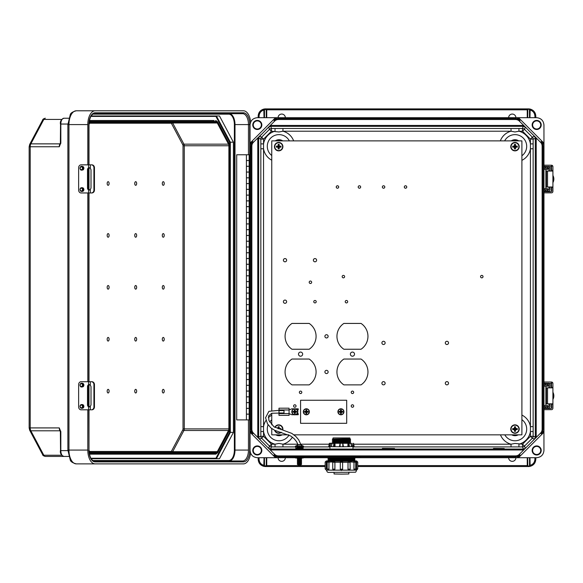 <?xml version="1.0" encoding="UTF-8"?>
<svg xmlns="http://www.w3.org/2000/svg" width="583" height="583" viewBox="0 0 583 583"><rect width="100%" height="100%" fill="white"/><g stroke="black" fill="none" stroke-linecap="round" stroke-linejoin="round"><path stroke-width="0.87" d="M275.475 457.713L250.041 432.273L250.041 450.448C250.501 454.827 252.92 457.247 257.3 457.713L517.208 457.728L519.992 454.944A6.355 6.355 -89.1 0 1 515.503 456.802L278.477 456.802A6.355 6.355 90.9 0 1 273.988 454.944L274.629 454.303L270.301 449.967L523.68 449.967L534.509 439.123L535.303 437.199L535.303 138.207L534.509 136.284L532.352 137.173L524.467 129.288L525.356 127.13L534.509 136.284M508.638 457.728A3.629 3.629 90.9 0 0 512.268 461.342A3.629 3.629 90.9 0 0 515.897 457.728M285.349 457.728A3.629 3.629 -89.1 0 1 281.72 461.342A3.629 3.629 -89.1 0 1 278.084 457.728M274.629 454.303A5.444 5.444 -89.1 0 0 278.477 455.891L515.503 455.891A5.444 5.444 90.9 0 0 519.351 454.303L527.054 446.6L525.356 448.276L523.432 449.07L522.536 446.913L352.985 446.913M541.177 433.759L543.961 430.975L543.961 144.431L541.177 141.647A6.355 6.355 90.9 0 1 543.035 146.136L543.035 429.27A6.355 6.355 -89.1 0 1 541.177 433.759L540.536 433.118L532.833 440.821L536.214 437.199L533.146 436.303L530.428 436.303L530.428 148.774L533.146 148.774L533.146 143.892L530.428 143.892L530.428 148.774A15.632 15.632 90.9 0 1 521.902 160.347M540.536 433.118A5.444 5.444 90.9 0 0 542.124 429.27L542.124 146.136A5.444 5.444 -89.1 0 0 540.536 142.288L532.833 134.586L536.214 138.207L536.214 437.199M536.681 454.988A4.54 4.54 90.9 0 0 540.616 448.181A4.54 4.54 90.9 0 0 532.753 448.181A4.54 4.54 90.9 0 0 536.681 454.988M518.513 457.713L536.681 457.713C541.06 457.247 543.48 454.827 543.946 450.448L543.946 432.273L518.513 457.713L517.208 457.728M535.755 459.251C535.289 463.631 532.869 466.05 528.49 466.517M258.225 459.251C258.692 463.631 261.111 466.05 265.491 466.517M543.946 143.126L518.513 117.693L536.681 117.693C541.06 118.16 543.48 120.579 543.946 124.959L543.961 144.431M543.961 430.975L543.946 432.273M533.146 148.774L533.146 431.515L530.428 431.515A15.632 15.632 -89.1 0 1 518.943 444.195L518.943 446.913M493.466 448.407L504.229 448.509L493.466 448.611M382.39 448.407L394.545 448.509L382.39 448.611M302.023 448.203L297.607 448.181M528.191 466.517L527.243 466.517L528.555 466.517L527.695 465.664L527.695 457.713L527.783 466.057L529.444 465.999L529.072 466.495L528.555 466.517L529.969 465.445C533.037 464.513 534.684 462.45 534.91 459.251L535.813 459.251L535.813 457.713L535.813 459.251C535.558 462.909 533.671 465.27 530.166 466.334L529.072 466.495L529.51 465.664L529.51 457.713M536.681 454.5A4.052 4.052 90.9 0 0 540.193 448.422A4.052 4.052 90.9 0 0 533.175 448.422A4.052 4.052 90.9 0 0 536.681 454.5M353.728 444.195L511.029 444.195L514.986 443.43L522.536 444.195L530.428 436.303L532.352 438.227L524.467 446.119L525.356 448.276M533.146 426.632L530.428 426.632A15.632 15.632 -89.1 0 0 521.902 415.06M500.462 434.838A15.632 15.632 -89.1 0 0 511.029 444.195L511.029 446.913M293.643 140.889A15.632 15.632 -89.1 0 0 282.952 131.211L511.029 131.211L511.029 128.493L282.952 128.493L282.952 131.211L278.995 131.969L271.445 131.211L263.552 139.104L263.552 143.892L260.834 143.892L260.834 431.515L263.552 431.515A15.632 15.632 90.9 0 0 275.038 444.195L278.995 443.43L282.952 444.195L282.952 446.913L295.275 446.913M535.813 459.251C535.573 462.924 533.693 465.285 530.166 466.334L529.969 457.713M527.243 466.517L357.751 466.517L527.243 466.517L527.243 457.713M325.168 466.517L265.79 466.517L325.168 466.517M250.041 432.273L250.02 430.975L252.811 433.759A6.355 6.355 90.9 0 1 250.945 429.27L250.945 146.136A6.355 6.355 -89.1 0 1 252.811 141.647L253.452 142.288L261.148 134.586L259.471 136.284L258.677 138.207L260.834 139.104L263.552 139.104L261.629 137.173L269.521 129.288L268.625 127.13L257.773 138.207L257.773 437.199L261.148 440.821L259.471 439.123L258.677 437.199L258.677 138.207L257.773 138.207M253.452 142.288A5.444 5.444 90.9 0 0 251.856 146.136L251.856 429.27A5.444 5.444 -89.1 0 0 253.452 433.118L270.301 449.967L266.927 446.6L268.625 448.276L270.548 449.07L271.445 446.913L282.952 446.913M257.3 454.988A4.54 4.54 -89.1 0 1 253.372 448.181A4.54 4.54 -89.1 0 1 261.228 448.181A4.54 4.54 -89.1 0 1 257.3 454.988M250.02 430.975L250.041 124.959C250.501 120.579 252.92 118.16 257.3 117.693L517.208 117.679L519.992 120.462A6.355 6.355 90.9 0 0 515.503 118.604L278.477 118.604A6.355 6.355 -89.1 0 0 273.988 120.462L274.629 121.104L270.301 125.432L523.432 125.425L527.054 128.807L519.351 121.104A5.444 5.444 -89.1 0 0 515.503 119.508L278.477 119.508A5.444 5.444 90.9 0 0 274.629 121.104M259.078 459.251L258.167 459.251L258.167 457.713L258.167 459.251C258.429 462.909 260.31 465.27 263.815 466.334L264.908 466.495L264.471 465.664L264.471 457.713L264.471 465.606L264.019 465.445C260.951 464.513 259.304 462.45 259.078 459.251L259.078 457.713M258.167 459.251C258.407 462.924 260.288 465.285 263.815 466.334L264.908 466.495L264.471 465.664L264.471 457.713M266.285 457.713L266.285 465.664L265.79 466.517M266.737 457.713L266.737 465.606L264.536 465.999L265.425 466.517L265.425 466.057M257.3 454.5A4.052 4.052 -89.1 0 1 253.794 448.422A4.052 4.052 -89.1 0 1 260.812 448.422A4.052 4.052 -89.1 0 1 257.3 454.5A4.052 4.052 -89.1 0 1 253.794 448.422A4.052 4.052 -89.1 0 1 260.812 448.422A4.052 4.052 -89.1 0 1 257.3 454.5M275.038 446.913L275.038 444.195L271.445 444.195L263.552 436.303L263.552 148.774L260.834 148.774M260.834 426.632L263.552 426.632A15.632 15.632 90.9 0 1 265.957 420.445M263.815 466.334L264.019 457.713M508.638 117.679A3.629 3.629 -89.1 0 1 512.268 114.064A3.629 3.629 -89.1 0 1 515.897 117.679M285.349 117.679A3.629 3.629 90.9 0 0 281.72 114.064A3.629 3.629 90.9 0 0 278.084 117.679M536.681 120.419A4.54 4.54 -89.1 0 1 540.616 127.225A4.54 4.54 -89.1 0 1 532.753 127.225A4.54 4.54 -89.1 0 1 536.681 120.419M258.225 116.155C258.692 111.776 261.111 109.356 265.491 108.89L527.243 108.89L265.79 108.89L266.198 109.342L264.471 109.742L264.471 117.693L264.471 109.801L264.019 109.961C260.951 110.887 259.304 112.956 259.078 116.155L259.078 117.693M535.755 116.155C535.289 111.776 532.869 109.356 528.49 108.89L527.243 108.89L529.444 109.407L529.51 117.693M518.513 117.693L517.208 117.679M534.91 116.155L535.813 116.155L535.813 117.693L535.813 116.155C535.558 112.497 533.671 110.136 530.166 109.072L529.072 108.912L529.969 109.961C533.037 110.887 534.684 112.956 534.91 116.155L534.91 117.693M527.695 117.693L527.783 109.342L527.695 117.693L527.695 109.801L527.243 109.801L527.243 117.693M536.681 120.907A4.052 4.052 -89.1 0 1 540.193 126.985A4.052 4.052 -89.1 0 1 533.175 126.985A4.052 4.052 -89.1 0 1 536.681 120.907M535.813 116.155C535.573 112.483 533.693 110.121 530.166 109.072L528.191 108.89M500.338 140.889A15.632 15.632 90.9 0 1 511.029 131.211L514.986 131.969L518.943 131.211L518.943 128.493L511.029 128.493M268.625 127.13L270.548 126.336L523.432 126.336L525.356 127.13M530.166 109.072L529.969 117.693M529.072 108.912L529.444 109.407L529.072 108.912L528.555 109.342M257.3 120.419A4.54 4.54 90.9 0 0 253.372 127.225A4.54 4.54 90.9 0 0 261.228 127.225A4.54 4.54 90.9 0 0 257.3 120.419M275.475 117.693L250.041 143.126M259.078 116.155L258.167 116.155L258.167 117.693L258.167 116.155C258.429 112.497 260.31 110.136 263.815 109.072L264.908 108.912L264.471 109.742L264.471 117.693M527.243 108.89L527.243 109.801L266.285 109.801L266.198 109.342L266.285 117.693M257.3 120.907A4.052 4.052 90.9 0 0 253.794 126.985A4.052 4.052 90.9 0 0 260.812 126.985A4.052 4.052 90.9 0 0 257.3 120.907A4.052 4.052 90.9 0 0 253.794 126.985A4.052 4.052 90.9 0 0 260.812 126.985A4.052 4.052 90.9 0 0 257.3 120.907M258.167 116.155C258.407 112.483 260.288 110.121 263.815 109.072L264.908 108.912L264.536 109.407L265.79 108.89M270.548 125.425L271.445 128.493L275.038 128.493L275.038 131.211A15.632 15.632 -89.1 0 0 263.552 143.892L263.552 148.774A15.632 15.632 -89.1 0 0 271.758 160.187M266.927 128.807L270.301 125.432L266.927 128.807M263.815 109.072L264.019 117.693M249.16 166.315L246.412 166.315L246.412 172.036L249.16 172.036M249.16 177.844L246.412 177.844L246.412 183.565L249.16 183.565M249.16 189.373L246.412 189.373L246.412 195.094L249.16 195.094M249.16 200.902L246.412 200.902L246.412 206.615L249.16 206.615M249.16 212.431L246.412 212.431L246.412 218.144L249.16 218.144M249.16 223.952L246.412 223.952L246.412 229.673L249.16 229.673M249.16 235.481L246.412 235.481L246.412 241.202L249.16 241.202M249.16 247.01L246.412 247.01L246.412 252.731L249.16 252.731M249.16 258.539L246.412 258.539L246.412 264.252L249.16 264.252M249.16 270.067L246.412 270.067L246.412 275.781L249.16 275.781M249.16 281.589L246.412 281.589L246.412 287.31L249.16 287.31M249.16 293.118L246.412 293.118L246.412 298.839L249.16 298.839M249.16 304.647L246.412 304.647L246.412 310.367L249.16 310.367M249.16 316.175L246.412 316.175L246.412 321.889L249.16 321.889M249.16 327.704L246.412 327.704L246.412 333.418L249.16 333.418M249.16 339.226L246.412 339.226L246.412 344.947L249.16 344.947M249.16 350.755L246.412 350.755L246.412 356.475L249.16 356.475M249.16 362.283L246.412 362.283L246.412 368.004L249.16 368.004M249.16 373.812L246.412 373.812L246.412 379.526L249.16 379.526M249.16 385.341L246.412 385.341L246.412 391.055L249.16 391.055M249.16 396.87L246.412 396.87L246.412 402.583L249.16 402.583M249.203 154.765L246.412 154.765L246.412 160.507L249.16 160.507M249.16 408.392L246.412 408.392L246.412 414.112L249.16 414.112M250.02 154.765L249.16 154.765L249.16 419.898L250.02 419.898M249.16 402.627L246.412 402.627L246.412 408.348L249.16 408.348M249.16 391.106L246.412 391.106L246.412 396.819L249.16 396.819M249.16 379.577L246.412 379.577L246.412 385.29L249.16 385.29M249.16 368.048L246.412 368.048L246.412 373.769L249.16 373.769M249.16 356.519L246.412 356.519L246.412 362.24L249.16 362.24M249.16 344.99L246.412 344.99L246.412 350.711L249.16 350.711M249.16 333.469L246.412 333.469L246.412 339.182L249.16 339.182M249.16 321.94L246.412 321.94L246.412 327.653L249.16 327.653M249.16 310.411L246.412 310.411L246.412 316.132L249.16 316.132M249.16 298.882L246.412 298.882L246.412 304.603L249.16 304.603M249.16 287.353L246.412 287.353L246.412 293.074L249.16 293.074M249.16 275.832L246.412 275.832L246.412 281.545L249.16 281.545M249.16 264.303L246.412 264.303L246.412 270.016L249.16 270.016M249.16 252.774L246.412 252.774L246.412 258.488L249.16 258.488M249.16 241.245L246.412 241.245L246.412 246.966L249.16 246.966M249.16 229.717L246.412 229.717L246.412 235.437L249.16 235.437M249.16 218.188L246.412 218.188L246.412 223.908L249.16 223.908M249.16 206.666L246.412 206.666L246.412 212.38L249.16 212.38M249.16 195.137L246.412 195.137L246.412 200.851L249.16 200.851M249.16 183.609L246.412 183.609L246.412 189.329L249.16 189.329M249.16 172.08L246.412 172.08L246.412 177.8L249.16 177.8M249.16 414.156L246.412 414.156L246.412 419.898L236.713 419.898L236.713 154.765L246.412 154.765M249.16 419.898L246.412 419.898M249.16 160.551L246.412 160.551L246.412 166.272L249.16 166.272M246.478 154.765L246.973 154.765M217.284 451.687L172.67 451.687L183.915 430.502L228.529 430.502L217.284 451.687A2.266 1.202 90 0 1 216.431 452.35L90.598 452.35A2.266 1.202 -90 0 1 89.746 451.687L88.995 450.273M217.284 122.984L172.67 122.984L183.915 144.161L228.529 144.161L217.284 122.984A2.266 1.202 -90 0 0 216.431 122.321L90.598 122.321A2.266 1.202 90 0 0 89.746 122.984L88.995 124.398M228.529 144.161A2.266 1.202 -90 0 1 228.886 145.765L184.272 145.765L184.272 428.899L228.886 428.899L228.886 145.765M228.529 430.502A2.266 1.202 90 0 0 228.886 428.899M216.431 453.253A0.911 0.772 -90 0 1 215.666 454.164L89.833 454.164A0.911 0.772 -90 0 0 90.598 453.253L216.431 453.253A3.177 1.683 -90 0 0 217.627 452.328L228.871 431.143A3.177 1.683 -90 0 0 229.367 428.899L229.367 145.765A3.177 1.683 90 0 0 228.871 143.52L217.627 122.343A3.177 1.683 90 0 0 216.431 121.41L90.598 121.41A3.177 1.683 -90 0 0 89.403 122.343L89.053 122.998M89.403 120.499L89.833 120.499A4.081 2.172 90 0 0 89.381 120.586M108.132 285.517A1.815 0.962 90 0 0 107.301 288.242A1.815 0.962 90 0 0 108.97 288.242A1.815 0.962 90 0 0 108.132 285.517M135.701 285.517A1.815 0.962 -90 0 1 136.531 288.242A1.815 0.962 -90 0 1 134.862 288.242A1.815 0.962 -90 0 1 135.701 285.517M163.262 285.517A1.815 0.962 -90 0 1 164.1 288.242A1.815 0.962 -90 0 1 162.431 288.242A1.815 0.962 -90 0 1 163.262 285.517M108.132 337.433A1.815 0.962 90 0 0 107.301 340.159A1.815 0.962 90 0 0 108.97 340.159A1.815 0.962 90 0 0 108.132 337.433M108.132 389.357A1.815 0.962 90 0 0 107.301 392.075A1.815 0.962 90 0 0 108.97 392.075A1.815 0.962 90 0 0 108.132 389.357M135.701 337.433A1.815 0.962 -90 0 1 136.531 340.159A1.815 0.962 -90 0 1 134.862 340.159A1.815 0.962 -90 0 1 135.701 337.433M163.262 337.433A1.815 0.962 -90 0 1 164.1 340.159A1.815 0.962 -90 0 1 162.431 340.159A1.815 0.962 -90 0 1 163.262 337.433M135.701 389.357A1.815 0.962 -90 0 1 136.531 392.075A1.815 0.962 -90 0 1 134.862 392.075A1.815 0.962 -90 0 1 135.701 389.357M163.262 389.357A1.815 0.962 -90 0 1 164.1 392.075A1.815 0.962 -90 0 1 162.431 392.075A1.815 0.962 -90 0 1 163.262 389.357M108.132 237.23A1.815 0.962 -90 0 1 107.301 234.504A1.815 0.962 -90 0 1 108.97 234.504A1.815 0.962 -90 0 1 108.132 237.23M108.132 185.314A1.815 0.962 -90 0 1 107.301 182.588A1.815 0.962 -90 0 1 108.97 182.588A1.815 0.962 -90 0 1 108.132 185.314M135.701 237.23A1.815 0.962 90 0 0 136.531 234.504A1.815 0.962 90 0 0 134.862 234.504A1.815 0.962 90 0 0 135.701 237.23M163.262 237.23A1.815 0.962 90 0 0 164.1 234.504A1.815 0.962 90 0 0 162.431 234.504A1.815 0.962 90 0 0 163.262 237.23M135.701 185.314A1.815 0.962 90 0 0 136.531 182.588A1.815 0.962 90 0 0 134.862 182.588A1.815 0.962 90 0 0 135.701 185.314M163.262 185.314A1.815 0.962 90 0 0 164.1 182.588A1.815 0.962 90 0 0 162.431 182.588A1.815 0.962 90 0 0 163.262 185.314M171.825 452.35L90.598 452.35L171.825 452.35A2.266 1.202 90 0 0 172.67 451.687A0.911 0.547 -152 0 1 171.562 451.038A1.363 0.721 -90 0 1 171.052 451.439A0.911 0.772 -90 0 0 171.825 452.35M216.41 458.704L230.336 432.469L230.336 142.194L233.411 142.194L233.411 432.469L219.485 458.704L91.137 458.704L216.41 458.704L215.921 458.245L90.861 458.245M91.137 115.966L216.41 115.966L230.336 142.194L229.709 142.383L215.921 116.418L216.41 115.966L91.137 115.966L219.485 115.966L233.411 142.194M95.124 461.882A11.798 6.267 -90 0 1 88.856 450.076L88.995 450.076C89.512 456.904 91.298 460.534 94.351 460.971L242.681 460.971A0.911 0.772 -90 0 1 243.446 461.882L95.124 461.882A0.911 0.772 -90 0 0 94.351 460.971L92.712 460.971M87.8 164.851L87.8 124.587A13.795 7.324 -90 0 1 95.124 110.792L243.446 110.792A13.795 7.324 90 0 1 250.646 122.044M87.8 124.587L68.954 124.587A13.795 7.324 -90 0 1 76.278 110.792L95.124 110.792L76.278 110.792C72.445 111.819 70.419 113.197 70.2 114.917L67.89 124.587L68.954 124.587L68.954 450.076L87.8 450.076L87.8 409.813M87.8 381.712L87.8 192.958M87.8 450.076A13.795 7.324 90 0 0 95.124 463.879L243.446 463.879A13.795 7.324 -90 0 0 250.581 453.202M95.124 463.879L76.278 463.879C72.445 462.844 70.419 461.474 70.2 459.747L67.89 450.076L68.954 450.076A13.795 7.324 90 0 0 76.278 463.879L95.124 463.879M60.399 143.462L59.291 146.756L60.829 142.871L60.829 124.041L67.898 124.041M60.399 431.201L59.291 427.915L60.829 431.799L60.829 450.623L67.898 450.623M68.787 456.431L45.357 456.431C43.543 455.95 42.646 455.374 42.668 454.696A2.266 1.363 -28 0 0 43.82 455.236L61.732 455.236M60.545 450.623L60.355 431.245L60.829 431.85M60.384 431.019L60.144 430.465L60.355 431.245L60.77 431.092M229.709 142.383L229.709 432.28L233.411 432.469M68.787 118.232L63.911 118.232C61.193 119.355 60.027 121.293 60.406 124.041L60.829 124.041A5.808 3.083 -90 0 1 63.911 118.232M249.713 154.765L249.713 124.587A11.798 6.267 -90 0 0 243.446 112.789L95.124 112.789A0.911 0.772 90 0 1 94.351 113.692L242.681 113.692L94.351 113.692C91.298 114.13 89.512 117.759 88.995 124.587L88.995 164.851M60.545 124.041L60.355 143.425L60.829 142.813M60.384 143.651L60.144 144.198L60.355 143.425L60.77 143.578M171.825 122.321L90.598 122.321L171.825 122.321A2.266 1.202 -90 0 1 172.67 122.984A0.911 0.547 152 0 0 171.562 123.625A1.363 0.721 90 0 0 171.052 123.224A0.911 0.772 90 0 1 171.825 122.321M89.534 167.766L89.141 167.904A2.019 1.713 -90 0 0 88.12 169.755L88.12 188.054A2.019 1.713 -90 0 0 89.141 189.905L89.534 190.043M91.874 192.958L91.349 192.958A2.879 2.565 -90 0 0 93.921 190.073L94.446 190.073A2.879 2.565 90 0 1 91.874 192.958L90.278 192.958L90.278 189.679L91.014 188.054L91.014 169.755L90.278 168.13L88.529 167.904L89.228 167.736M93.921 190.073L93.921 167.736A2.879 2.565 -90 0 0 91.349 164.851L81.081 164.851A2.879 2.441 -90 0 0 78.639 167.736L78.639 190.073A2.879 2.441 -90 0 0 81.081 192.958L88.529 192.958L88.529 189.905A2.019 1.713 -90 0 1 87.508 188.054L87.508 169.755A2.019 1.713 -90 0 1 88.529 167.904L88.529 164.851M81.933 170.032A1.844 1.56 -90 0 0 83.865 168.239A1.844 1.56 -90 0 0 81.933 166.447M81.933 191.362A1.844 1.56 -90 0 0 83.865 189.57A1.844 1.56 -90 0 0 81.933 187.777M91.874 164.851L91.349 164.851L91.874 164.851A2.879 2.565 90 0 1 94.446 167.736L93.921 167.736M94.446 190.073L94.446 167.736M90.278 189.679L88.529 189.905L89.228 190.073M90.278 192.958L88.529 192.958M550.002 403.822L550.002 406.511A1.443 1.297 90 0 1 548.705 407.947L547.772 407.947L547.801 406.796L543.961 406.796M543.961 407.947L547.991 407.947L548.268 408.523M551.052 408.523L543.961 408.523M543.961 383.169L551.751 383.512L551.751 382.04L543.961 382.011M551.401 408.18L551.401 403.822M551.401 387.87L551.052 383.169M551.751 408.18L551.751 403.822M551.751 387.87L551.401 383.512M551.751 382.04A1.443 1.443 90 0 1 552.903 383.454L552.917 387.87L546.453 387.87L546.453 403.822L552.917 403.822L552.903 408.238A1.443 1.443 90 0 1 551.751 409.652L543.961 409.681M552.917 403.822L552.917 387.87L552.917 403.822M548.268 383.169L547.801 383.745L548.705 383.745A1.443 1.297 90 0 1 550.002 385.181L550.002 387.87M548.967 387.87L548.654 384.897L543.961 384.897M547.648 406.453L548.967 406.453L548.967 403.822M548.967 406.453L547.801 406.796L547.801 407.947M547.801 383.745L547.801 384.897L547.801 383.745L543.961 383.745M543.961 408.34L545.542 408.34L543.961 408.34M543.961 383.33L545.542 383.33L543.961 383.33M552.917 399.428A7.346 7.339 90 0 0 552.917 392.264M543.961 386.201L543.961 385.042M544.136 385.042L547.648 385.042L547.648 386.201L544.136 386.201M543.961 405.491L547.648 405.491L547.648 406.65L543.961 406.65M89.534 384.62L89.141 384.758A2.019 1.713 -90 0 0 88.12 386.609L88.12 404.915A2.019 1.713 -90 0 0 89.141 406.759L89.534 406.898M91.874 409.813L91.349 409.813A2.879 2.565 -90 0 0 93.921 406.934L94.446 406.934A2.879 2.565 90 0 1 91.874 409.813L90.278 409.813L90.278 406.533L91.014 404.915L91.014 386.609L90.278 384.984L88.529 384.758L89.228 384.591M93.921 406.934L93.921 384.591A2.879 2.565 -90 0 0 91.349 381.712L81.081 381.712A2.879 2.441 -90 0 0 78.639 384.591L78.639 406.934A2.879 2.441 -90 0 0 81.081 409.813L88.529 409.813L88.529 406.759A2.019 1.713 -90 0 1 87.508 404.915L87.508 386.609A2.019 1.713 -90 0 1 88.529 384.758L88.529 381.712M81.933 386.893A1.844 1.56 -90 0 0 83.865 385.101A1.844 1.56 -90 0 0 81.933 383.308M81.933 408.217A1.844 1.56 -90 0 0 83.865 406.424A1.844 1.56 -90 0 0 81.933 404.631M91.874 381.712L91.349 381.712L91.874 381.712A2.879 2.565 90 0 1 94.446 384.591L93.921 384.591M94.446 406.934L94.446 384.591M90.278 406.533L88.529 406.759L89.228 406.934M90.278 409.813L88.529 409.813M550.002 187.005L550.002 189.694A1.443 1.297 90 0 1 548.705 191.137L547.772 191.137L547.801 189.978L543.961 189.978M543.961 191.137L547.991 191.137L548.268 191.712M551.052 191.712L543.961 191.712M543.961 166.352L551.751 166.694L551.751 165.229L543.961 165.2M551.401 191.362L551.401 187.005M551.401 171.052L551.052 166.352M551.751 191.362L551.751 187.005M551.751 171.052L551.401 166.694M551.751 165.229A1.443 1.443 90 0 1 552.903 166.636L552.917 171.052L546.453 171.052L546.453 187.005L552.917 187.005L552.903 191.421A1.443 1.443 90 0 1 551.751 192.835L543.961 192.864M552.917 187.005L552.917 171.052L552.917 187.005M548.268 166.352L547.801 166.927L548.705 166.927A1.443 1.297 90 0 1 550.002 168.37L550.002 171.052M548.967 171.052L548.654 168.079L543.961 168.079M547.648 189.635L548.967 189.635L548.967 187.005M548.967 189.635L547.801 189.978L547.801 191.137M547.801 166.927L547.801 168.079L547.801 166.927L543.961 166.927M543.961 191.523L545.542 191.523L543.961 191.523M543.961 166.512L545.542 166.512L543.961 166.512M552.917 182.61A7.346 7.339 90 0 0 552.917 175.447M543.961 169.383L543.961 168.232M544.136 168.232L547.648 168.232L547.648 169.383L544.136 169.383M543.961 188.681L547.648 188.681L547.648 189.832L543.961 189.832M330.393 446.563L331.435 446.614L330.102 446.563L330.882 443.32L350.055 443.153M334.977 443.444L335.036 446.687L342.826 446.746L351.491 446.658L350.893 443.43M335.036 446.687L339.474 446.724L340.042 443.481M342.87 443.481L343.438 446.724L348.087 446.687M352.817 446.563L351.483 446.622L354.136 446.527L353.568 443.299M348.845 472.631L348.845 473.979L341.456 474.11L334.066 473.979L334.066 472.631M347.606 437.95L335.312 437.95L347.606 437.95M349.851 437.95L333.068 437.95L349.851 437.95L349.851 438.722L332.354 439.086L350.558 439.101L349.851 438.722M349.917 439.706L332.354 440.048L349.924 439.713L332.354 439.101M349.917 440.653L332.354 440.996L349.924 440.661L332.354 440.048M349.917 441.601L332.354 441.943L349.924 441.608L332.354 440.996M349.917 442.548L332.354 442.891L349.924 442.555L332.354 441.943M348.714 457.728L334.197 457.728M354.289 458.136L354.923 458.486L341.456 458.712L327.989 458.486L328.63 458.136L350.456 458.304L354.289 457.866L328.36 457.728M354.289 459.083L354.923 459.433L341.456 459.659L327.989 459.433L354.296 459.091L327.989 458.486M354.289 460.031L354.923 460.381L341.456 460.606L327.989 460.381L354.296 460.038L327.989 459.433M327.989 460.381L354.938 460.934L328.71 460.854M357.751 468.929L357.751 462.042L356.599 462.057L356.563 470.036L356.519 468.951L357.751 468.929L356.563 470.138L326.356 470.138L327.311 472.011L328.142 472.398L355.287 472.208C355.666 472.383 356.089 471.698 356.563 470.138M350.026 469.169A1.108 0.955 91.7 0 1 349.071 470.27L348.991 470.27A1.108 0.955 -88.3 0 1 348.955 470.27L347.985 469.169L350.179 469.162L350.026 462.261A1.108 0.955 91.7 0 0 349.1 461.16L356.599 460.934L355.754 460.934L356.599 460.934L356.519 468.951M356.519 462.057L355.666 461.831M354.595 470.168L353.925 469.082L353.998 462.188L353.925 469.082M353.925 462.188L350.135 461.955M350.026 469.147L348.955 470.27A1.108 0.955 -88.3 0 1 348.029 469.169L348.029 462.275L347.985 469.169M347.985 462.275L332.893 462.261A1.108 0.955 88.3 0 1 333.848 461.16L341.412 461.182L340.348 462.006M332.893 469.147L334.926 469.169L334.926 462.275M334.926 469.169L333.95 470.27A1.108 0.955 -91.7 0 0 334.89 469.169L334.89 462.275A1.108 0.955 -91.7 0 0 333.928 461.16M332.784 461.955L327.194 462.173L327.194 469.067L328.921 469.082L328.921 462.188A1.108 0.554 -90.6 0 0 328.367 461.066L334.27 461.146L332.733 462.268L332.733 469.162L333.964 470.27A1.108 0.955 -91.7 0 1 333.928 470.27L333.848 470.27A1.108 0.955 88.3 0 1 332.893 469.169M328.994 469.082L328.389 470.168A1.108 0.554 -90.6 0 0 328.921 469.082L328.994 462.188M327.245 461.831L325.168 462.042L325.168 468.929L326.32 468.951L326.32 460.934L327.165 460.934L326.32 460.934L325.168 462.042M326.4 468.951L326.4 462.057M325.168 468.929L326.356 470.138M342.615 469.198L342.615 462.304L342.615 469.198C340.88 471.552 341.295 470.138 340.304 469.198L342.615 469.198A1.108 1.108 180 0 1 341.507 470.306L341.412 470.306A1.108 1.108 0 0 1 340.304 469.198L340.304 462.304A1.108 1.108 0 0 1 341.412 461.197L348.568 461.153L348.029 461.976M354.209 460.818L355.754 460.934L356.519 461.758M326.4 461.758L327.165 460.934L326.32 460.934M328.972 461.889L329.103 461.058M328.71 460.818L327.165 460.934L328.309 461.066A1.108 0.554 89.4 0 1 328.324 461.066L328.367 461.066M334.89 461.976L334.351 461.153M342.571 462.006L341.507 461.182A1.108 1.108 180 0 1 342.615 462.304M353.815 461.058L353.947 461.889M332.026 443.43L331.428 446.658L334.831 446.687M332.864 443.153L329.351 443.299L328.776 446.527L330.102 446.563M329.351 443.299L330.882 443.32M331.902 443.299L351.017 443.299L331.902 443.299M347.934 443.444L347.876 446.687M352.037 443.32L352.518 446.563M301.513 444.946L300.019 444.618L303.43 446.148L295.472 446.141L298.89 444.596L297.396 444.946M298.97 444.989L298.89 444.618L300.019 444.596L298.97 444.916A2.135 2.135 -0 0 1 299.946 444.887M303.43 446.141L303.634 446.826L302.898 446.651L303.131 448.261L302.023 448.261L302.023 446.884L296.652 446.651M300.93 447.569L301.579 447.999L297.33 447.999L297.971 447.569M300.864 458.07L298.037 458.07M300.85 458.078L301.579 458.559L297.33 458.559L298.059 458.078M301.579 458.559L300.85 459.04L298.059 459.04L297.33 458.559M300.85 459.04L301.579 459.521L297.33 459.521L298.059 459.04M301.579 459.521L300.85 460.002L298.059 460.002L297.33 459.521M300.85 460.002L301.579 460.483L297.33 460.483L298.059 460.002M301.579 460.483L300.85 460.964L298.059 460.964L297.33 460.483M300.85 460.964L301.579 461.445L297.33 461.445L298.059 460.964M301.579 461.445L300.85 461.925L298.059 461.925L297.33 461.445M300.85 461.925L301.579 462.406L297.33 462.406L298.059 461.925M301.579 462.406L300.85 462.88L298.059 462.88L297.33 462.406M300.85 462.88L301.579 463.361L297.33 463.361L298.059 462.88M301.579 463.361L300.85 463.842L298.059 463.842L297.33 463.361M300.85 463.842L301.579 464.323L297.33 464.323L298.059 463.842M301.579 464.323L300.85 464.804L298.059 464.804L297.33 464.323M294.634 457.509L304.268 457.509M295.617 458.005L302.956 458.034L304.231 457.56M271.758 410.439L271.758 140.889L521.902 140.889L521.902 434.838L293.912 434.838M288.672 434.838L271.758 434.838L271.758 428.622M291.996 323.427A15.508 15.508 90.9 0 0 291.996 349.246L309.165 349.246A15.508 15.508 90.9 0 0 309.165 323.427L291.996 323.427M343.868 323.427A15.508 15.508 90.9 0 0 343.868 349.246L361.037 349.246A15.508 15.508 90.9 0 0 361.037 323.427L343.868 323.427M343.868 359.041A15.508 15.508 90.9 0 0 343.868 384.867L361.037 384.867A15.508 15.508 90.9 0 0 361.037 359.041L343.868 359.041M291.996 359.041A15.508 15.508 90.9 0 0 291.996 384.867L309.165 384.867A15.508 15.508 90.9 0 0 309.165 359.041L291.996 359.041M352.453 356.22A2.077 2.077 90.9 0 0 354.245 353.109A2.077 2.077 90.9 0 0 350.653 353.109A2.077 2.077 90.9 0 0 352.453 356.22M300.58 356.22A2.077 2.077 90.9 0 0 302.373 353.109A2.077 2.077 90.9 0 0 298.78 353.109A2.077 2.077 90.9 0 0 300.58 356.22M285.014 261.811A1.611 1.611 90.9 0 0 286.413 259.391A1.611 1.611 90.9 0 0 283.615 259.391A1.611 1.611 90.9 0 0 285.014 261.811M285.014 303.306A1.611 1.611 90.9 0 0 286.413 300.886A1.611 1.611 90.9 0 0 283.615 300.886A1.611 1.611 90.9 0 0 285.014 303.306M314.988 261.811A1.611 1.611 90.9 0 0 316.387 259.391A1.611 1.611 90.9 0 0 313.588 259.391A1.611 1.611 90.9 0 0 314.988 261.811M383.519 344.509A1.611 1.611 90.9 0 0 384.918 342.09A1.611 1.611 90.9 0 0 382.12 342.09A1.611 1.611 90.9 0 0 383.519 344.509M383.519 384.86A1.611 1.611 90.9 0 0 384.918 382.441A1.611 1.611 90.9 0 0 382.12 382.441A1.611 1.611 90.9 0 0 383.519 384.86M446.921 384.86A1.611 1.611 90.9 0 0 448.32 382.441A1.611 1.611 90.9 0 0 445.521 382.441A1.611 1.611 90.9 0 0 446.921 384.86M446.921 344.509A1.611 1.611 90.9 0 0 448.32 342.09A1.611 1.611 90.9 0 0 445.521 342.09A1.611 1.611 90.9 0 0 446.921 344.509M326.516 337.951A1.611 1.611 90.9 0 0 327.916 335.524A1.611 1.611 90.9 0 0 325.117 335.524A1.611 1.611 90.9 0 0 326.516 337.951M326.516 373.565A1.611 1.611 90.9 0 0 327.916 371.145A1.611 1.611 90.9 0 0 325.117 371.145A1.611 1.611 90.9 0 0 326.516 373.565M337.47 188.222A1.224 1.224 90.9 0 0 338.526 186.385A1.224 1.224 90.9 0 0 336.406 186.385A1.224 1.224 90.9 0 0 337.47 188.222M359.427 188.222A1.224 1.224 90.9 0 0 360.491 186.385A1.224 1.224 90.9 0 0 358.363 186.385A1.224 1.224 90.9 0 0 359.427 188.222M383.578 188.222A1.224 1.224 90.9 0 0 384.642 186.385A1.224 1.224 90.9 0 0 382.514 186.385A1.224 1.224 90.9 0 0 383.578 188.222M405.535 188.222A1.224 1.224 90.9 0 0 406.599 186.385A1.224 1.224 90.9 0 0 404.471 186.385A1.224 1.224 90.9 0 0 405.535 188.222M343.402 277.851A1.224 1.224 90.9 0 0 344.466 276.007A1.224 1.224 90.9 0 0 342.338 276.007A1.224 1.224 90.9 0 0 343.402 277.851M346.455 302.92A1.224 1.224 90.9 0 0 347.519 301.083A1.224 1.224 90.9 0 0 345.391 301.083A1.224 1.224 90.9 0 0 346.455 302.92M314.988 302.92A1.224 1.224 90.9 0 0 316.052 301.083A1.224 1.224 90.9 0 0 313.924 301.083A1.224 1.224 90.9 0 0 314.988 302.92M300.58 393.554A1.224 1.224 90.9 0 0 301.644 391.718A1.224 1.224 90.9 0 0 299.516 391.718A1.224 1.224 90.9 0 0 300.58 393.554M352.453 393.554A1.224 1.224 90.9 0 0 353.517 391.718A1.224 1.224 90.9 0 0 351.389 391.718A1.224 1.224 90.9 0 0 352.453 393.554M352.453 407.247A1.224 1.224 90.9 0 0 353.517 405.404A1.224 1.224 90.9 0 0 351.389 405.404A1.224 1.224 90.9 0 0 352.453 407.247M294.816 407.247A1.224 1.224 90.9 0 0 295.88 405.404A1.224 1.224 90.9 0 0 293.752 405.404A1.224 1.224 90.9 0 0 294.816 407.247M481.791 277.851A1.224 1.224 90.9 0 0 482.855 276.007A1.224 1.224 90.9 0 0 480.727 276.007A1.224 1.224 90.9 0 0 481.791 277.851M310.426 283.498A1.224 1.224 90.9 0 0 311.49 281.655A1.224 1.224 90.9 0 0 309.362 281.655A1.224 1.224 90.9 0 0 310.426 283.498M271.758 424.876L271.758 413.245M302.023 446.884L302.898 446.644M296.885 448.203L297.6 448.174M296.885 448.035L295.778 448.261L296.885 448.035L296.885 446.884M296.885 448.261L295.778 448.261M295.778 448.035L295.778 446.87L295.268 446.826L295.778 447.489M294.175 408.829L291.821 408.829L289.073 409.973L289.073 413.595L291.821 414.732L294.175 414.732M295.457 414.732L297.257 414.732L297.206 413.624M297.206 409.936L297.257 408.829L295.457 408.829M297.257 408.829L297.993 408.829M297.49 409.062L298.226 408.829L297.49 409.062L297.49 409.703L298.226 409.703L298.226 409.062M298.226 409.703L297.257 409.936M297.257 413.624L297.993 413.624M297.49 413.857L298.226 413.624L297.49 413.857L297.49 414.498L298.226 414.498L298.226 413.857M298.226 414.498L297.257 414.732M298.226 414.732L297.49 414.732L297.49 413.624L297.49 414.498M298.226 409.936L297.49 409.936L297.49 408.829L297.49 409.703M278.987 409.973L278.987 408.195L289.073 408.195L289.073 409.973L278.987 409.973L278.987 410.6L284.001 410.6L284.001 412.961L278.987 412.961L278.987 415.366L289.073 415.366L289.073 413.595L278.987 413.595M298.066 444.734L296.579 441.703L294.291 438.817L290.815 436.04L274.695 430.305L270.978 427.98L267.517 423.87L265.542 417.778L268.901 411.328L278.987 410.345L278.987 409.004M278.987 413.682L278.987 413.107M278.987 412.961L278.987 410.6M515.496 431.354L514.483 431.354L514.425 429.635L512.705 429.584L512.705 428.563L514.425 428.512L514.483 426.785L515.496 426.785L515.554 428.512L517.274 428.563L517.274 429.584L515.554 429.635L515.496 431.354L514.483 431.354M514.986 424.854A4.219 4.219 -89.1 0 1 518.644 431.18A4.219 4.219 -89.1 0 1 511.335 431.18A4.219 4.219 -89.1 0 1 514.986 424.854A4.219 4.219 -89.1 0 1 518.644 431.18A4.219 4.219 -89.1 0 1 511.335 431.18A4.219 4.219 -89.1 0 1 514.986 424.854M514.738 431.099L514.738 429.328L512.96 429.328L512.96 428.818L514.738 428.818L514.738 427.04L515.241 427.04L515.241 428.818L517.274 428.563M517.019 428.818L517.274 429.584M517.019 429.328L515.554 429.635M515.241 429.328L515.241 431.099M277.865 428.512L278.171 426.785L279.184 426.785L279.242 428.512L280.962 428.563L280.962 429.584M278.674 424.854A4.219 4.219 -89.1 0 1 282.821 429.853A4.219 4.219 -89.1 0 0 274.841 427.317A4.219 4.219 -89.1 0 1 278.674 424.854M281.356 432.331A4.219 4.219 -89.1 0 1 274.637 430.283A4.219 4.219 -89.1 0 0 281.356 432.331M278.426 428.68L278.426 427.04L278.929 427.04L278.929 428.818L280.962 428.563M280.707 428.818L280.707 429.307M515.496 148.935L514.483 148.935L514.425 147.215L512.705 147.156L512.705 146.144L514.425 146.085L514.483 144.365L515.496 144.365L515.554 146.085L517.274 146.144L517.274 147.156L515.554 147.215L515.496 148.935L514.483 148.935M514.986 142.434A4.219 4.219 -89.1 0 1 518.644 148.76A4.219 4.219 -89.1 0 1 511.335 148.76A4.219 4.219 -89.1 0 1 514.986 142.434A4.219 4.219 -89.1 0 1 518.644 148.76A4.219 4.219 -89.1 0 1 511.335 148.76A4.219 4.219 -89.1 0 1 514.986 142.434M514.738 148.68L514.738 146.901L512.96 146.901L512.96 146.399L514.738 146.399L514.738 144.62L515.241 144.62L515.241 146.399L517.274 146.144M517.019 146.399L517.274 147.156M517.019 146.901L515.241 146.901L515.554 147.215M515.241 146.901L515.241 148.68M279.184 148.935L278.171 148.935L278.113 147.215L276.393 147.156L276.393 146.144L278.113 146.085L278.171 144.365L279.184 144.365L279.242 146.085L280.962 146.144L280.962 147.156L279.242 147.215L279.184 148.935L278.171 148.935M278.674 142.434A4.219 4.219 -89.1 0 1 282.332 148.76A4.219 4.219 -89.1 0 1 275.023 148.76A4.219 4.219 -89.1 0 1 278.674 142.434A4.219 4.219 -89.1 0 1 282.332 148.76A4.219 4.219 -89.1 0 1 275.023 148.76A4.219 4.219 -89.1 0 1 278.674 142.434M278.426 148.68L278.426 146.901L276.648 146.901L276.648 146.399L278.426 146.399L278.426 144.62L278.929 144.62L278.929 146.399L280.962 146.144M280.707 146.399L280.962 147.156M280.707 146.901L278.929 146.901L279.242 147.215M278.929 146.901L278.929 148.68M297.833 411.78A3.017 3.017 -89.1 0 1 293.307 414.396A3.017 3.017 -89.1 0 1 293.307 409.164A3.017 3.017 -89.1 0 1 297.833 411.78A3.017 3.017 -89.1 0 1 293.307 414.396A3.017 3.017 -89.1 0 1 293.307 409.164A3.017 3.017 -89.1 0 1 297.833 411.78M294.422 409.987L294.364 411.336L293.023 411.394L293.023 412.166L294.364 412.232L294.422 413.573L295.202 413.573L295.26 412.232L296.609 412.166L296.609 411.394L295.26 411.336L295.202 409.987L294.422 409.987L294.641 411.605L293.234 411.955L294.641 411.955L294.641 413.362L294.991 411.955L296.397 411.955L294.991 411.605L294.641 410.199M343.941 411.78A3.017 3.017 -89.1 0 1 339.415 414.396A3.017 3.017 -89.1 0 1 339.415 409.164A3.017 3.017 -89.1 0 1 343.941 411.78A3.017 3.017 -89.1 0 1 339.415 414.396A3.017 3.017 -89.1 0 1 339.415 409.164A3.017 3.017 -89.1 0 1 343.941 411.78M340.538 409.987L340.479 411.336L339.131 411.394L339.131 412.166L340.479 412.232L340.538 413.573L341.31 413.573L341.376 412.232L342.717 412.166L342.717 411.394L341.376 411.336L341.31 409.987L340.538 409.987L340.749 411.605L339.342 411.955L340.749 411.955L340.749 413.362L341.099 411.955L342.505 411.955L341.099 411.605L340.749 410.199M309.362 411.795A3.017 3.017 -89.1 0 1 304.829 414.411A3.017 3.017 -89.1 0 1 304.829 409.179A3.017 3.017 -89.1 0 1 309.362 411.795A3.017 3.017 -89.1 0 1 304.829 414.411A3.017 3.017 -89.1 0 1 304.829 409.179A3.017 3.017 -89.1 0 1 309.362 411.795M305.951 410.002L305.893 411.343L304.552 411.409L304.552 412.181L305.893 412.239L305.951 413.587L306.731 413.587L306.789 412.239L308.137 412.181L308.137 411.409L306.789 411.343L306.731 410.002L305.951 410.002L306.162 411.62L304.763 411.97L306.162 411.97L306.162 413.376L306.52 411.97L307.919 411.97L306.52 411.62L306.162 410.213M346.696 423.309L346.681 400.251L300.573 400.266L300.58 423.324L346.696 423.309M276.772 457.728L273.988 454.944M297.84 444.195L282.952 444.195A15.632 15.632 90.9 0 0 292.382 437.141M271.758 415.22A15.632 15.632 90.9 0 0 268.297 417.683M300.784 444.195L329.191 444.195M534.91 459.251L534.91 457.713M266.737 466.517L266.737 465.606L325.168 465.606M357.751 465.606L527.695 465.606L527.695 457.713M533.146 143.892L533.146 139.104L536.214 138.207M533.146 431.515L533.146 436.303A2.726 2.726 112.5 0 1 532.352 438.227L534.509 439.123M329.934 446.913L303.634 446.913M270.548 449.981L270.548 449.07L523.432 449.07L523.432 449.981M518.236 434.838A6.617 6.617 -89.1 0 1 511.743 434.838M504.805 434.838A11.696 11.696 90.9 0 0 526.106 432.71A11.696 11.696 90.9 0 0 521.902 419.636M514.111 434.838A5.83 5.83 90.9 0 0 515.86 434.838M522.536 444.195L522.536 446.913A2.726 2.726 -22.5 0 0 524.467 446.119L522.536 444.195M543.035 146.136L542.124 146.136M543.035 429.27L542.124 429.27M519.992 454.944L519.351 454.303M278.477 455.891L278.477 456.802M515.503 455.891L515.503 456.802M528.555 466.517L528.555 466.057M260.834 431.515L260.834 436.303L257.773 437.199M260.834 143.892L260.834 139.104A2.726 2.726 -67.5 0 1 261.629 137.173L259.471 136.284M259.471 439.123L261.629 438.227L269.521 446.119L268.625 448.276M275.744 434.838A6.617 6.617 90.9 0 0 282.245 434.838M289.059 435.035A11.696 11.696 -89.1 0 1 278.995 440.77A11.696 11.696 -89.1 0 1 268.114 424.774M269.652 422.034A11.696 11.696 -89.1 0 1 271.758 419.877M279.869 434.838A5.83 5.83 -89.1 0 1 278.12 434.838M252.811 141.647L250.02 144.431M260.834 436.303L263.552 436.303L261.629 438.227A2.726 2.726 67.5 0 1 260.834 436.303M271.445 444.195L271.445 446.913A2.726 2.726 -157.5 0 1 269.521 446.119L271.445 444.195M250.945 146.136L251.856 146.136M250.945 429.27L251.856 429.27M252.811 433.759L253.452 433.118M276.772 117.679L273.988 120.462M266.737 108.89L266.737 117.693M523.432 125.425L522.536 128.493A2.726 2.726 22.5 0 1 524.467 129.288L522.536 131.211L530.428 139.104L530.428 143.892A15.632 15.632 90.9 0 0 518.943 131.211L522.536 131.211L522.536 128.493L518.943 128.493M265.491 108.89L265.425 109.342M275.038 128.493L282.952 128.493M518.746 140.889A6.617 6.617 90.9 0 0 511.233 140.889M504.638 140.889A11.696 11.696 -89.1 0 1 526.106 142.697A11.696 11.696 -89.1 0 1 521.902 155.77M512.909 140.889A5.83 5.83 -89.1 0 1 517.07 140.889M533.146 139.104L530.428 139.104L532.352 137.173A2.726 2.726 -112.5 0 1 533.146 139.104M541.177 141.647L540.536 142.288M519.992 120.462L519.351 121.104M515.503 119.508L515.503 118.604M278.477 119.508L278.477 118.604M275.234 140.889A6.617 6.617 -89.1 0 1 282.748 140.889M289.35 140.889A11.696 11.696 90.9 0 0 267.94 142.507A11.696 11.696 90.9 0 0 271.758 155.53M281.072 140.889A5.83 5.83 90.9 0 0 276.91 140.889M271.445 131.211L271.445 128.493A2.726 2.726 157.5 0 0 269.521 129.288L271.445 131.211M89.053 451.665L89.403 452.328A3.177 1.683 90 0 0 90.598 453.253M89.833 454.164A4.081 2.172 -90 0 1 89.381 454.077M229.709 432.28L215.921 458.245M90.861 116.418L215.921 116.418M89.622 451.439L171.052 451.439M171.562 123.625L182.807 144.803A1.363 0.721 90 0 1 183.018 145.765L183.018 428.899A1.363 0.721 -90 0 1 182.807 429.86L171.562 451.038M89.622 123.224L171.052 123.224M92.879 460.519L228.835 460.519A10.436 5.538 -90 0 0 234.373 450.076L234.373 124.587A10.436 5.538 90 0 0 228.835 114.151L92.879 114.151M248.46 419.898L248.46 450.076A10.895 5.786 -90 0 1 242.681 460.971L229.221 460.971A0.452 0.386 90 0 1 228.835 460.519M88.995 409.813L88.995 450.076L88.856 409.813M88.856 406.577L88.856 384.948M88.856 381.712L88.856 192.958M88.856 189.715L88.856 168.093M88.856 164.851L88.856 124.587A11.798 6.267 90 0 1 95.124 112.789M243.446 461.882A11.798 6.267 90 0 0 249.713 450.076L249.713 419.898M42.668 119.967A2.266 1.363 28 0 1 43.82 119.428A4.081 2.172 -90 0 1 45.357 118.232C43.543 118.713 42.646 119.289 42.668 119.967L29.697 144.402L29.15 146.756L59.291 146.756A4.081 2.172 90 0 1 59.925 143.863L30.848 143.863L43.82 119.428L61.732 119.428M29.697 144.402A2.266 1.363 28 0 1 30.848 143.863A4.081 2.172 -90 0 0 30.214 146.756L30.214 427.915L59.291 427.915A4.081 2.172 -90 0 0 59.925 430.801L30.848 430.801L43.82 455.236A4.081 2.172 90 0 0 45.357 456.431L63.911 456.431C61.193 455.308 60.027 453.377 60.406 450.623L60.829 450.623A5.808 3.083 90 0 0 63.911 456.431M30.214 427.915A4.081 2.172 90 0 0 30.848 430.801A2.266 1.363 -28 0 1 29.697 430.261L29.15 427.915L30.214 427.915M60.829 432.506L60.45 431.799M60.399 431.697L59.925 430.801A0.911 0.547 152 0 1 60.282 430.895M182.807 429.86A0.911 0.547 -152 0 0 183.915 430.502A2.266 1.202 90 0 0 184.272 428.899L183.018 428.899M248.46 450.076L235 450.076L235 124.587L234.373 124.587M229.221 460.971A10.895 5.786 90 0 0 235 450.076L234.373 450.076M249.713 124.587L248.46 124.587L248.46 154.765M243.446 112.789A0.911 0.772 90 0 1 242.681 113.692A10.895 5.786 90 0 1 248.46 124.587L235 124.587A10.895 5.786 -90 0 0 229.221 113.692A0.452 0.386 -90 0 0 228.835 114.151M217.197 452.969A0.911 0.547 -152 0 0 217.663 452.751A0.911 0.547 -152 0 0 217.627 452.328M228.536 431.784A0.911 0.547 -152 0 0 228.908 431.573A0.911 0.547 -152 0 0 228.871 431.143M183.018 145.765L184.272 145.765A2.266 1.202 -90 0 0 183.915 144.161A0.911 0.547 152 0 0 182.807 144.803M214.129 120.499L89.833 120.499A0.911 0.772 90 0 1 90.598 121.41M60.829 142.165L60.45 142.871M60.399 142.966L59.925 143.863A0.911 0.547 -152 0 0 60.282 143.768M217.197 121.701A0.911 0.547 152 0 1 217.663 121.913L215.666 120.499A0.911 0.772 90 0 1 216.431 121.41M228.536 142.886A0.911 0.547 152 0 1 228.908 143.097L217.663 121.913A0.911 0.547 152 0 1 217.627 122.343M215.666 454.164L217.663 452.751L228.908 431.573L229.505 428.899L229.505 145.765L228.908 143.097A0.911 0.547 152 0 1 228.871 143.52M90.278 168.13L90.278 164.851M80.002 168.239A1.844 1.56 90 0 1 83.129 168.239A1.844 1.56 90 0 1 80.002 168.239M80.148 168.239A1.385 1.173 -90 0 0 81.912 169.442A1.385 1.173 -90 0 0 81.912 167.044A1.385 1.173 -90 0 0 80.148 168.239M83.129 189.57A1.844 1.56 90 0 1 80.002 189.57A1.844 1.56 90 0 1 83.129 189.57M82.495 189.57A1.385 1.173 -90 0 0 80.738 188.367A1.385 1.173 -90 0 0 80.738 190.765A1.385 1.173 -90 0 0 82.495 189.57M88.12 169.755L87.508 169.755M88.12 188.054L87.508 188.054M545.477 406.796L545.477 407.947M547.539 403.822L547.539 387.87M548.129 383.454L545.805 383.454M545.79 408.238L548.129 408.238M545.477 383.745L545.477 384.897M548.967 385.239L547.648 385.239M551.751 387.52L552.903 387.52M552.903 404.172L551.751 404.172M545.885 383.745L543.961 383.672M543.961 407.998L545.885 407.947M544.136 406.65L544.136 405.491M90.278 384.984L90.278 381.712M80.002 385.101A1.844 1.56 90 0 1 83.129 385.101A1.844 1.56 90 0 1 80.002 385.101M80.148 385.101A1.385 1.173 -90 0 0 81.912 386.296A1.385 1.173 -90 0 0 81.912 383.898A1.385 1.173 -90 0 0 80.148 385.101M83.129 406.424A1.844 1.56 90 0 1 80.002 406.424A1.844 1.56 90 0 1 83.129 406.424M82.495 406.424A1.385 1.173 -90 0 0 80.738 405.229A1.385 1.173 -90 0 0 80.738 407.619A1.385 1.173 -90 0 0 82.495 406.424M88.12 386.609L87.508 386.609M88.12 404.915L87.508 404.915M545.477 189.978L545.477 191.137M547.539 187.005L547.539 171.052M548.129 166.636L545.805 166.636M545.79 191.421L548.129 191.421M545.477 166.927L545.477 168.079M548.967 168.421L547.648 168.421M551.751 170.71L552.903 170.71M552.903 187.354L551.751 187.354M545.885 166.927L543.961 166.855M543.961 191.18L545.885 191.137M544.136 189.832L544.136 188.681M328.703 460.803L328.382 460.803A1.108 0.554 90.6 0 0 328.382 460.803A1.108 0.554 90.6 0 0 328.367 460.803L327.974 460.847M329.06 461.058L328.324 461.066M334.27 461.146L333.848 461.16M355.725 469.067L354.537 470.168A1.108 0.554 -89.4 0 1 354.537 470.168A1.108 0.554 -89.4 0 1 353.998 469.082L355.725 469.067L355.725 462.173L354.602 461.066A1.108 0.554 90.6 0 0 354.595 461.066L353.859 461.058M354.209 460.803L354.537 460.803A1.108 0.554 89.4 0 1 354.537 460.803A1.108 0.554 89.4 0 1 354.551 460.803L354.938 460.847M355.725 462.173L353.998 462.188A1.108 0.554 -89.4 0 1 354.551 461.066M349.071 461.16A1.108 0.955 91.7 0 1 349.1 461.16L350.179 462.268L348.029 462.275A1.108 0.955 -88.3 0 1 348.991 461.16M328.367 470.168A1.108 0.554 -90.6 0 0 328.382 470.168L327.194 469.067M329.541 443.32L329.541 446.563M329.417 443.32L328.856 446.549M333.87 443.466L333.512 446.702M334.03 443.466L334.431 446.695M340.042 443.51L339.474 446.731M340.151 443.51L340.093 446.746M342.76 443.51L342.826 446.746M342.87 443.51L343.438 446.731M348.889 443.466L348.488 446.695M349.049 443.466L349.406 446.702M353.378 443.32L353.378 446.563M353.502 443.32L354.063 446.549M303.634 446.636L303.022 446.673M302.125 446.695L296.783 446.695M295.887 446.673L295.268 446.826M302.023 448.035L303.131 448.035M514.986 425.16A3.913 3.913 -89.1 0 1 518.877 429.496A3.913 3.913 -89.1 0 1 514.14 432.892A3.913 3.913 -89.1 0 1 514.986 425.16M275.11 427.456A3.913 3.913 -89.1 0 1 282.522 429.773M280.977 432.236A3.913 3.913 -89.1 0 1 275.008 430.443M514.986 142.74A3.913 3.913 -89.1 0 1 518.877 147.076A3.913 3.913 -89.1 0 1 514.14 150.472A3.913 3.913 -89.1 0 1 514.986 142.74M278.674 142.74A3.913 3.913 -89.1 0 1 282.566 147.076A3.913 3.913 -89.1 0 1 277.829 150.472A3.913 3.913 -89.1 0 1 278.674 142.74M297.614 411.78A2.798 2.798 -89.1 0 1 294.517 414.564A2.798 2.798 -89.1 0 1 292.076 411.19A2.798 2.798 -89.1 0 1 297.614 411.78M343.722 411.78A2.798 2.798 -89.1 0 1 340.625 414.564A2.798 2.798 -89.1 0 1 338.184 411.19A2.798 2.798 -89.1 0 1 343.722 411.78M309.143 411.795A2.798 2.798 -89.1 0 1 306.046 414.579A2.798 2.798 -89.1 0 1 303.605 411.197A2.798 2.798 -89.1 0 1 309.143 411.795M529.072 466.495L530.166 466.334M264.908 466.495L265.425 466.517M264.908 108.912L265.425 108.89M67.89 124.587L67.89 450.076M88.995 167.991L88.995 189.818M88.995 192.958L88.995 381.712M88.995 384.846L88.995 406.679M42.668 454.696L29.697 430.261M29.15 146.756L29.15 427.915M82.305 166.395L81.569 166.395C81.059 166.024 80.52 166.636 79.937 168.239C80.52 169.842 81.059 170.462 81.569 170.083L82.305 170.083M82.305 187.726L81.569 187.726C79.456 188.95 79.456 190.182 81.569 191.413L82.305 191.413M545.885 405.491L545.885 386.201M82.305 383.257L81.569 383.257C81.059 382.878 80.52 383.497 79.937 385.101C80.52 386.704 81.059 387.316 81.569 386.944L82.305 386.944M82.305 404.58L81.569 404.58C79.456 405.812 79.456 407.036 81.569 408.268L82.305 408.268M545.885 188.681L545.885 169.383M333.068 437.95L333.068 438.722M349.917 439.429L350.558 439.101M349.917 440.376L350.558 440.048M349.917 441.324L350.558 440.996M349.917 442.271L350.558 441.943M349.917 443.495L350.558 442.891M332.995 443.495L332.354 442.891M354.289 458.814L354.923 458.486M354.289 459.761L354.923 459.433M354.289 460.708L354.923 460.381M356.599 460.934L357.751 462.042M328.309 461.066L327.194 462.173M326.801 461.015L329.016 460.81M353.903 460.81L356.118 461.015M329.934 446.563L329.934 448.21M352.985 446.563L352.985 448.21M331.997 443.43L331.428 446.658M350.922 443.43L351.491 446.658M295.472 446.141L295.268 446.636M296.885 447.555L302.023 447.555M303.131 447.489L303.634 446.826M301.214 448.232L301.579 447.999M295.953 458.034L294.677 457.56M303.131 448.261L302.023 448.261M300.937 444.763L298.729 439.903L295.858 436.478L291.813 433.402L273.93 426.763L268.901 420.481L268.603 415.861L271.816 413.238L279.191 413.107"/></g></svg>
